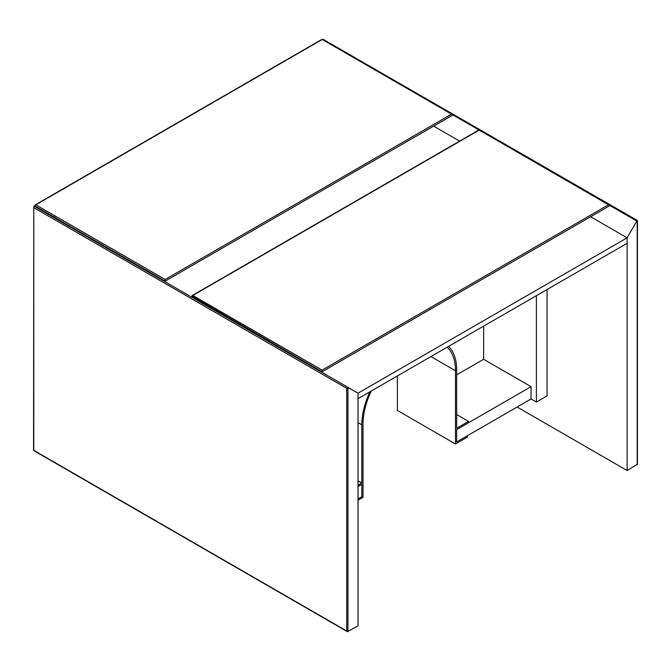 <?xml version="1.0" encoding="UTF-8"?>
<svg xmlns="http://www.w3.org/2000/svg" width="671" height="671" viewBox="0 0 671 671"><rect width="100%" height="100%" fill="white"/><g stroke="black" fill="none" stroke-linecap="round" stroke-linejoin="round"><path stroke-width="1.01" d="M322.776 39.522A0.839 0.486 -60 0 1 323.053 39.279L637.45 220.516L637.45 464.173L627.125 470.539L627.125 237.828L590.623 216.75L627.125 237.828L358.02 393.189L358.02 625.9L347.352 631.663L33.55 450.484L33.793 206.282A0.839 0.486 -60 0 1 34.213 206.24L348.366 387.612A0.839 0.486 120 0 0 347.947 387.653L346.764 388.341L33.793 207.649L33.793 206.282M459.627 141.12L433.651 126.123L459.627 141.12M627.125 470.539L517.123 407.029M637.207 464.718L637.207 220.658A0.839 0.486 120 0 0 636.787 221.095L627.125 237.828L627.125 243.305L358.02 398.666L358.02 393.189L348.366 387.612M347.947 387.653L347.947 631.721L346.764 631.034L346.764 388.341M33.793 207.649L33.793 450.342L346.764 631.034M44.462 211.474L43.875 211.818M55.131 217.63L54.544 217.974M203.909 304.215L204.504 303.871M214.577 310.371L215.173 310.036M157.089 276.494L156.494 276.838M299.341 358.624L298.754 358.968M54.712 217.396L54.712 216.909L54.712 217.396L35.404 206.24L165.141 281.141L35.404 206.24A0.839 0.486 120 0 1 35.823 204.831L165.141 279.488L165.141 281.141L452.371 115.311L165.141 281.141M165.141 279.488L451.533 114.145L452.371 114.347L452.371 115.311M135.794 264.886L135.794 264.206M125.125 258.041L125.125 258.729M62.889 222.109L62.889 222.797M211.692 308.023L211.692 307.536L211.692 308.023L192.376 296.867L322.114 371.776L192.376 296.389M322.114 370.124L608.505 204.772L479.186 130.107L192.795 295.458L322.114 370.124L322.114 371.776L609.343 205.938L322.114 371.776M608.505 204.772L609.343 204.974L609.343 205.938M531.055 398.985L531.055 386.664L456.666 429.608L456.666 441.929L531.055 398.985L536.389 402.063L547.058 395.898L547.058 289.528M536.389 295.693L536.389 402.063M292.774 355.521L292.774 354.833M282.105 348.677L282.105 349.356M219.862 312.745L219.862 313.424M483.632 326.148L483.632 359.287L456.666 374.854M361.828 484.361L361.828 496.683L361.828 484.361L358.02 486.559L361.828 484.361M358.02 498.88L361.828 496.683L358.02 498.88M531.055 386.664L483.632 359.287M447.138 347.217A57.001 32.913 120 0 1 455.475 370.744L455.475 443.984L467.335 437.14L467.335 435.773L456.666 441.929L456.666 429.608L468.517 422.764L468.517 421.396L456.666 414.552M455.475 443.984L397.391 410.442L397.391 375.936M448.622 346.362A58.679 33.877 -60 0 1 456.666 370.065L456.666 428.241L468.517 421.396M358.02 480.797L361.828 482.994L361.828 424.818A58.679 33.877 -60 0 1 369.864 391.83M361.828 482.994L358.02 485.192M371.348 390.975A57.001 32.913 120 0 0 363.011 424.131L363.011 497.37L358.02 500.247M636.787 221.095L609.696 205.46M478.968 129.981L452.715 114.825M451.533 114.145L322.214 39.48L35.823 204.831A0.839 0.486 60 0 0 35.404 204.789A0.839 0.839 0 0 0 35.404 206.24M452.371 114.347L322.634 39.438A0.839 0.486 120 0 0 322.214 39.48A0.839 0.486 60 0 0 321.795 39.438L35.404 204.789M192.2 296.49A0.839 0.486 120 0 0 192.376 296.867A0.839 0.839 0 0 1 192.376 295.416A0.839 0.486 60 0 1 192.795 295.458A0.839 0.486 120 0 0 192.2 296.49M609.343 204.974L479.606 130.065A0.839 0.486 120 0 0 479.186 130.107A0.839 0.486 60 0 0 478.767 130.065L192.376 295.416M455.475 370.744L430.933 356.578M361.828 424.818L358.02 422.621M322.634 39.438A0.839 0.839 0 0 0 321.795 39.438M479.606 130.065A0.839 0.839 0 0 0 478.767 130.065"/></g></svg>
